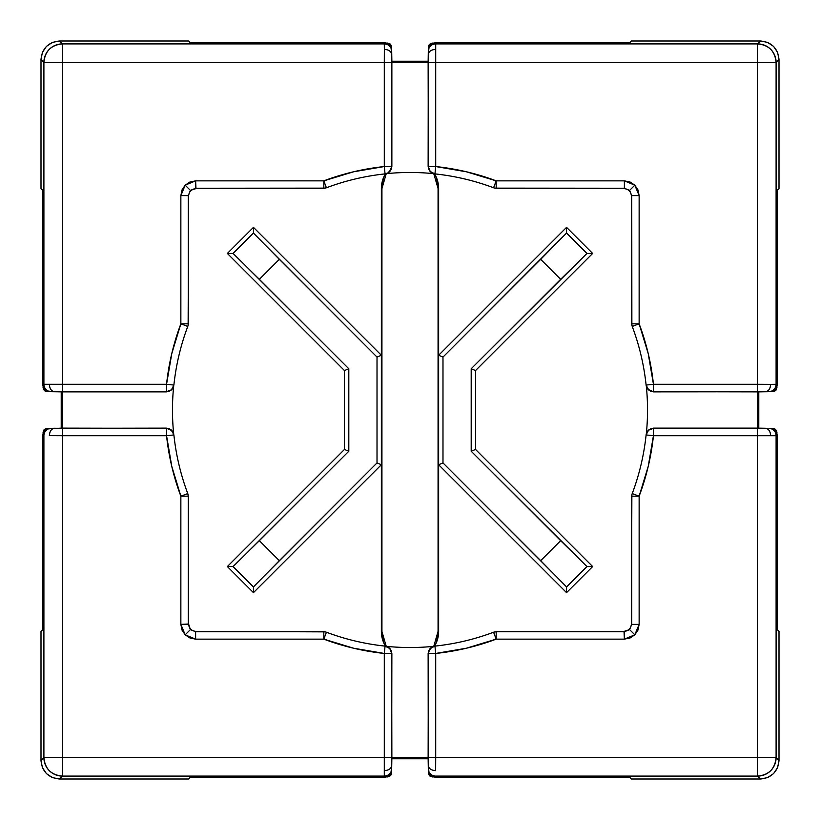 <?xml version="1.0" encoding="UTF-8"?>
<svg xmlns="http://www.w3.org/2000/svg" width="820" height="820" viewBox="0 0 820 820"><rect width="100%" height="100%" fill="white"/><g stroke="black" fill="none" stroke-linecap="round" stroke-linejoin="round"><path stroke-width="1.23" d="M381.935 631.513L386.23 646.334A237.523 237.523 0 0 0 433.77 646.334L438.064 631.4L438.638 631.4A28.639 28.639 0 0 1 434.538 646.16L436.465 642.357L438.638 631.4L438.064 631.513M438.638 188.6L438.638 355.265L566.558 227.355L592.645 253.441L475.538 370.548L475.538 449.452L592.645 566.558L566.558 592.645L438.638 464.735L438.638 631.4L438.638 464.735L442.984 462.931L442.984 357.069L566.558 233.054L586.946 253.441L471.192 368.754L471.192 451.246L586.946 566.558L566.558 586.946L566.558 592.645L592.645 566.558L586.946 566.558L592.645 566.558L475.538 449.452L471.192 451.246L475.538 449.452L475.538 370.548L471.192 368.754L475.538 370.548L592.645 253.441L586.946 253.441L592.645 253.441L566.558 227.355L566.558 233.054L566.558 227.355L438.638 355.265L438.638 464.735L566.558 592.645L566.558 586.946L564.591 584.814L442.984 462.931L438.638 464.735L438.638 355.265L442.984 357.069L438.638 355.265L438.638 188.6L438.064 188.6L438.064 631.4L438.064 188.6L438.638 188.6L436.465 177.643L434.549 173.84A28.639 28.639 0 0 1 438.638 188.6M438.064 188.487L433.77 173.666A237.523 237.523 0 0 0 386.23 173.666L381.935 188.6L381.935 631.4L381.935 188.6L381.361 188.6L381.361 355.265L253.441 227.355L253.441 233.054L255.409 235.186L377.015 357.069L381.361 355.265L381.361 464.735L381.361 355.265L377.015 357.069L377.015 462.931L381.361 464.735L377.015 462.931L255.409 584.814L253.441 586.946L253.441 592.645L253.441 586.946L233.054 566.558L227.355 566.558L233.054 566.558L235.186 564.591L348.808 451.246L344.461 449.452L348.808 451.246L348.808 368.754L344.461 370.548L348.808 368.754L235.186 255.409L233.054 253.441L227.355 253.441L344.461 370.548L344.461 449.452L227.355 566.558L253.441 592.645L381.361 464.735L381.361 631.4L381.935 631.4L381.361 631.4A28.639 28.639 0 0 0 385.461 646.16L383.534 642.357L381.361 631.4L381.361 464.735L253.441 592.645L227.355 566.558L344.461 449.452L344.461 370.548L227.355 253.441L253.441 227.355L381.361 355.265L381.361 188.6L383.534 177.643L385.451 173.84A28.639 28.639 0 0 0 381.361 188.6L381.935 188.487M386.456 43.091L390.515 44.147L391.611 46.719L391.663 49.733L391.611 46.719L387.921 43.091L386.456 43.091M432.078 43.091L433.544 43.091L430.674 43.368L428.686 45.325L428.337 49.733L428.388 46.719L432.078 43.091M387.921 776.909L386.456 776.909L389.326 776.632L391.314 774.674L391.663 770.267L391.611 773.28L387.921 776.909M776.909 386.456L775.853 390.515L773.28 391.611L770.267 391.663L773.28 391.611L776.909 387.921L776.909 386.456M778.682 188.918L777.227 190.373L778.682 188.918M776.909 432.078L776.909 433.544L776.632 430.674L774.674 428.686L770.267 428.337L773.28 428.388L776.909 432.078M43.091 433.544L44.147 429.485L46.719 428.388L49.733 428.337L46.719 428.388L43.091 432.078L43.091 433.544M43.091 387.921L43.091 386.456L43.368 389.326L45.325 391.314L49.733 391.663L46.719 391.611L43.091 387.921M42.773 190.373L41.318 188.918L42.773 190.373M433.544 776.909L429.485 775.853L428.388 773.28L428.337 770.267L428.388 773.28L432.078 776.909L433.544 776.909M227.355 253.441L233.054 253.441L253.441 233.054L253.441 227.355L227.355 253.441M348.808 451.246L259.366 540.688L279.312 560.634L377.015 462.931L377.015 357.069L279.312 259.366L259.366 279.312L348.808 368.754L348.808 451.246M471.192 368.754L471.192 451.246L560.634 540.688L540.688 560.634L442.984 462.931L442.984 357.069L540.688 259.366L560.634 279.312L471.192 368.754M540.688 259.366L560.634 279.312L586.946 253.441L566.558 233.054L540.688 259.366M560.634 540.688L540.688 560.634L566.558 586.946L586.946 566.558L560.634 540.688M279.312 560.634L259.366 540.688L233.054 566.558L253.441 586.946L279.312 560.634M259.366 279.312L279.312 259.366L253.441 233.054L233.054 253.441L259.366 279.312M387.839 646.99L389.971 648.63L391.868 653.571L391.673 769.98L391.673 653.448L384.293 653.448L385.072 646.109A237.421 237.421 0 0 1 326.421 632.23L323.818 639.139A244.801 244.801 0 0 0 384.293 653.448L384.293 757.649L62.351 757.649L62.351 435.707L166.552 435.707A244.801 244.801 0 0 0 180.861 496.182L187.77 493.578A237.421 237.421 0 0 1 173.891 434.928L166.552 435.707L171.78 466.395L180.861 496.182L180.861 624.379L181.989 630.026L185.187 634.813L195.621 639.139L195.621 631.759L190.404 629.596L185.187 634.813L189.973 638.011L195.621 639.139L323.818 639.139L353.604 648.22L384.293 653.448L384.293 757.649L62.351 757.649L62.351 776.099L59.45 779L188.6 779L190.373 777.227L384.293 777.227L384.293 776.099L62.351 776.099L384.293 776.099L384.293 757.649L384.293 777.227L387.091 776.683L389.469 775.115L391.078 772.758L391.868 758.777L428.132 758.777L428.921 772.758L430.531 775.115L432.909 776.683L435.707 777.227L629.627 777.227L631.4 779L760.55 779L757.649 776.099L435.707 776.099L435.707 777.227L629.627 777.227L631.4 779L760.55 779C771.681 777.831 777.831 771.681 779 760.55L777.596 767.612L773.598 773.598L767.612 777.596L760.55 779L757.649 776.099C768.852 775.002 775.002 768.852 776.099 757.649L779 760.55L779 631.39L779 760.55L776.099 757.649L776.099 435.707L776.099 757.649A18.45 18.45 135 0 1 757.649 776.099L757.649 757.649L435.707 757.649L435.707 653.448A244.801 244.801 0 0 0 496.182 639.139L493.578 632.23A237.421 237.421 0 0 1 434.928 646.109L435.707 653.448L466.395 648.22L496.182 639.139L624.379 639.139L630.026 638.011L634.813 634.813L639.139 624.379L631.759 624.379L629.596 629.596L634.813 634.813L638.011 630.026L639.139 624.379L639.139 496.182A244.801 244.801 0 0 0 653.448 435.707L646.109 434.928A237.421 237.421 0 0 1 632.23 493.578L639.139 496.182L648.22 466.395L653.448 435.707L757.649 435.707L757.649 757.649L776.099 757.649L757.649 757.649L757.649 776.099L435.707 776.099A7.38 7.38 180 0 1 428.327 768.852L428.132 758.777L391.868 758.777L391.868 757.649L391.734 765.511L391.673 653.448L391.868 757.649L428.132 757.649L428.327 653.448L428.265 765.511L428.132 653.571L428.614 650.926L432.16 646.99M639.139 323.818L632.23 326.421A237.421 237.421 0 0 1 646.109 385.072L653.448 384.293A244.801 244.801 0 0 0 639.139 323.818L639.139 195.621L638.011 189.973L634.813 185.187L624.379 180.861L624.379 188.241L629.596 190.404L634.813 185.187L630.026 181.989L624.379 180.861L496.182 180.861A244.801 244.801 0 0 0 435.707 166.552L434.928 173.891A237.421 237.421 0 0 1 493.578 187.77L496.182 180.861L466.395 171.78L435.707 166.552L435.707 62.351L757.649 62.351L757.649 384.293L653.448 384.293L648.22 353.604L639.139 323.818L639.139 195.621L631.759 195.621L631.4 321.891L631.4 195.98L631.4 321.891L632.23 326.421L639.139 323.818L631.759 323.818L639.139 323.818M323.818 180.861L326.421 187.77A237.421 237.421 0 0 1 385.072 173.891L384.293 166.552A244.801 244.801 0 0 0 323.818 180.861L195.621 180.861L189.973 181.989L185.187 185.187L180.861 195.621L188.241 195.621L190.404 190.404L185.187 185.187L181.989 189.973L180.861 195.621L180.861 323.818A244.801 244.801 0 0 0 166.552 384.293L173.891 385.072A237.421 237.421 0 0 1 187.77 326.421L180.861 323.818L171.78 353.604L166.552 384.293L62.351 384.293L62.351 62.351L384.293 62.351L384.293 166.552L353.604 171.78L323.818 180.861L195.621 180.861L195.621 188.241L321.891 188.6L195.98 188.6L321.891 188.6L326.421 187.77L323.818 180.861L323.818 188.241L323.818 180.861M172.477 410A237.523 237.523 0 0 1 173.666 386.23A237.523 237.523 0 0 0 173.666 433.77A237.523 237.523 0 0 1 172.477 410M188.6 321.891L188.241 323.818A7.38 7.37 10.3 0 1 188.128 325.14L188.6 195.98L188.241 323.818L188.241 195.621L180.861 195.621L180.861 323.818L188.241 323.818L188.241 195.621L190.404 190.404L195.621 188.241L325.14 188.128A7.38 7.37 -100.3 0 1 323.818 188.241L321.891 188.6M321.891 631.4L323.818 631.759A7.38 7.37 -79.7 0 1 325.14 631.871L195.98 631.4L323.818 631.759L195.621 631.759L195.621 639.139L323.818 639.139L323.818 631.759L195.621 631.759L190.404 629.596L188.241 624.379L188.6 498.109L188.6 624.02L188.6 498.109L187.77 493.578L180.861 496.182L180.861 624.379L188.241 624.379L188.241 496.182L180.861 496.182L188.241 496.182L188.128 494.86A7.38 7.37 169.7 0 1 188.241 496.182L188.6 498.109M631.4 498.109L631.759 496.182A7.38 7.37 -169.7 0 1 631.871 494.86L631.4 624.02L631.759 496.182L631.759 624.379L639.139 624.379L639.139 496.182L631.759 496.182L631.759 624.379L629.596 629.596L624.379 631.759L498.109 631.4L624.02 631.4L498.109 631.4L493.578 632.23L496.182 639.139L624.379 639.139L624.379 631.759L496.182 631.759L496.182 639.139L496.182 631.759L494.86 631.871A7.38 7.37 79.7 0 1 496.182 631.759L498.109 631.4M498.109 188.6L624.379 188.241L624.379 180.861L496.182 180.861L496.182 188.241A7.38 7.37 100.3 0 1 494.86 188.128L624.379 188.241L496.182 188.241L624.379 188.241L629.596 190.404L631.759 195.621L631.871 325.14A7.38 7.37 -10.3 0 1 631.759 323.818L631.4 321.891M173.01 387.839L171.37 389.971L166.429 391.868L62.351 391.868L62.351 428.132L166.552 428.327L62.351 428.327L62.351 435.707L49.364 435.645L62.351 435.707L62.351 757.649L43.901 757.649L62.351 757.649L62.351 776.099A18.45 18.45 -135 0 1 43.901 757.649C44.997 768.852 51.147 775.002 62.351 776.099L59.45 779L52.388 777.596L46.402 773.598L42.404 767.612L41 760.55L43.901 757.649L43.901 435.707L42.773 435.707L42.773 629.616L41 631.39L41 760.55C42.168 771.681 48.318 777.831 59.45 779L188.6 779L190.373 777.227L384.293 777.227C388.69 776.776 391.15 774.357 391.673 769.98L391.673 768.852A7.38 7.38 180 0 1 384.293 776.099A7.38 7.38 0 0 0 391.673 768.852L391.868 757.649L428.132 757.649L428.327 769.98C428.85 774.357 431.31 776.776 435.707 777.227L435.707 776.099A7.38 7.38 0 0 1 428.327 768.852L428.265 765.511C428.778 768.606 431.238 770.318 435.645 770.636C431.238 770.318 428.778 768.606 428.265 765.511L428.327 757.649L435.707 757.649L435.645 770.636L435.707 757.649L428.327 757.649L428.327 653.448A7.38 7.38 -121.3 0 1 431.802 647.195M646.99 432.16L648.63 430.029L653.571 428.132L757.649 428.132L757.649 391.868L653.448 391.673L757.649 391.673L757.649 384.293L770.636 384.354L757.649 384.293L757.649 62.351L776.099 62.351L757.649 62.351L757.649 43.901A18.45 18.45 45 0 1 776.099 62.351C775.002 51.147 768.852 44.997 757.649 43.901L435.707 43.901L435.707 62.351L757.649 62.351L757.649 43.901L760.55 41L767.612 42.404L773.598 46.402L777.596 52.388L779 59.45L776.099 62.351L776.099 384.293L777.227 384.293L777.227 190.363L779 188.59L779 59.45C777.831 48.318 771.681 42.168 760.55 41L631.4 41L629.627 42.773L435.707 42.773L435.707 43.901L757.649 43.901L760.55 41L631.4 41L629.627 42.773L435.707 42.773L432.909 43.316L430.531 44.885L428.921 47.242L428.132 61.223L391.868 61.223L391.078 47.242L389.469 44.885L387.091 43.316L384.293 42.773L190.373 42.773L188.6 41L59.45 41L188.6 41L190.373 42.773L384.293 42.773L384.293 43.901L384.293 42.773C388.69 43.224 391.15 45.643 391.673 50.02L391.868 61.223L428.132 61.223L428.132 62.351L391.868 62.351L391.868 166.429L391.386 169.074L387.839 173.01M325.14 188.128L326.421 187.77A237.421 237.421 0 0 1 385.072 173.891L388.188 172.815L385.072 173.891L384.293 166.552L391.673 166.552L384.293 166.552L384.293 62.351L391.673 62.351L391.734 54.489L391.868 62.351L391.673 166.552L391.673 62.351L384.293 62.351L384.354 49.364L384.293 62.351L62.351 62.351L62.351 43.901L62.351 62.351L43.901 62.351A18.45 18.45 -45 0 1 62.351 43.901L59.45 41L62.351 43.901C51.147 44.997 44.997 51.147 43.901 62.351L43.901 384.293L62.351 384.293L62.351 62.351L43.901 62.351L41 59.45L42.404 52.388L46.402 46.402L52.388 42.404L59.45 41C48.318 42.168 42.168 48.318 41 59.45L41 188.59L42.773 190.363L42.773 384.293L43.901 384.293L43.901 62.351L41 59.45L41 188.59L42.773 190.363L42.773 384.293L43.316 387.091L44.885 389.469L47.242 391.078L61.223 391.868L61.223 428.132L47.242 428.921L44.885 430.531L43.316 432.909L42.773 435.707L42.773 629.616L41 631.39L41 760.55L43.901 757.649L43.901 435.707A7.38 7.38 -90 0 1 51.147 428.327L166.429 428.132L169.074 428.614L173.01 432.16M62.351 391.868L166.552 391.673L61.223 391.868L61.223 428.132L62.351 428.132L62.351 391.868L50.02 391.673L62.351 391.868M62.351 428.327L50.02 428.327C45.643 428.85 43.224 431.31 42.773 435.707L43.901 435.707A7.38 7.38 90 0 1 51.147 428.327L54.489 428.265C51.393 428.778 49.682 431.238 49.364 435.645C49.682 431.238 51.393 428.778 54.489 428.265L62.351 428.327L62.351 435.707L166.552 435.707L166.552 428.327L62.351 428.327M646.334 386.23A237.523 237.523 0 0 1 646.334 433.77A237.523 237.523 0 0 0 646.334 386.23M647.144 388.137L648.63 389.971L653.448 391.673A7.38 7.38 148.7 0 1 646.109 385.072L653.448 384.293L653.448 391.673L653.448 384.293L757.649 384.293L757.649 391.673L765.511 391.734L653.571 391.868L650.926 391.386L646.99 387.839M779 59.45L779 188.59L777.227 190.363L777.227 384.293L776.099 384.293L776.099 62.351L779 59.45M631.871 325.14L632.23 326.421A237.421 237.421 0 0 1 646.109 385.072L648.518 389.787L653.448 391.673L765.511 391.734C768.606 391.222 770.318 388.762 770.636 384.354L776.099 384.293L770.636 384.354C770.318 388.762 768.606 391.222 765.511 391.734L757.649 391.868L769.98 391.673L758.777 391.868L758.777 428.132L757.649 428.132L758.777 428.132L758.777 391.868L757.649 391.868L757.649 428.132L765.511 428.265L757.649 428.327L757.649 435.707L770.636 435.645C770.318 431.238 768.606 428.778 765.511 428.265L653.448 428.327L765.511 428.265C768.606 428.778 770.318 431.238 770.636 435.645L776.099 435.707A7.38 7.38 -90 0 0 768.852 428.327L769.98 428.327C774.357 428.85 776.776 431.31 777.227 435.707L776.683 432.909L775.115 430.531L772.758 428.921L768.852 428.327A7.38 7.38 90 0 1 776.099 435.707L777.227 435.707L777.227 629.616L779 631.39L777.227 629.616L777.227 435.707L757.649 435.707L757.649 757.649L435.707 757.649L435.707 653.448L428.327 653.448L435.707 653.448L434.928 646.109L430.213 648.518L428.132 653.571L430.029 648.63L431.863 647.144M62.351 43.901L384.293 43.901L62.351 43.901M769.98 391.673L772.758 391.078L775.115 389.469L776.683 387.091L777.227 384.293C776.776 388.69 774.357 391.15 769.98 391.673L768.852 391.673L769.98 391.673M188.6 624.02L180.861 624.379L185.187 634.813L190.404 629.596L188.6 624.02C189.071 628.468 191.531 630.928 195.98 631.4C191.531 630.928 189.071 628.468 188.6 624.02M624.02 631.4L624.379 639.139L634.813 634.813L629.596 629.596L624.02 631.4C628.468 630.928 630.928 628.468 631.4 624.02C630.928 628.468 628.468 630.928 624.02 631.4M631.4 195.98L631.4 195.98C630.928 191.531 628.468 189.071 624.02 188.6C628.468 189.071 630.928 191.531 631.4 195.98M195.98 188.6L195.621 180.861L185.187 185.187L190.404 190.404L195.98 188.6C191.531 189.071 189.071 191.531 188.6 195.98C189.071 191.531 191.531 189.071 195.98 188.6M432.16 173.01L430.029 171.37L428.132 166.429L428.265 54.489L428.327 166.552L428.132 62.351L391.868 62.351L391.673 51.147A7.38 7.38 180 0 0 384.293 43.901A7.38 7.38 -0 0 1 391.673 51.147L391.734 54.489C391.222 51.393 388.762 49.682 384.354 49.364L384.293 43.901L384.354 49.364C388.762 49.682 391.222 51.393 391.734 54.489L391.673 166.552A7.38 7.38 58.7 0 1 388.198 172.805M765.511 391.734L768.852 391.673A7.38 7.38 -90 0 0 776.099 384.293A7.38 7.38 90 0 1 768.852 391.673L765.511 391.734M428.132 62.351L428.327 50.02L428.132 62.351M634.813 185.187L629.596 190.404L631.759 195.621L639.139 195.621L634.813 185.187M757.649 435.707L757.649 428.327L653.448 428.327L653.448 435.707L757.649 435.707M435.707 43.901L435.707 42.773C431.31 43.224 428.85 45.643 428.327 50.02L428.327 51.147A7.38 7.38 -0 0 1 435.707 43.901A7.38 7.38 180 0 0 428.327 51.147L428.265 54.489C428.778 51.393 431.238 49.682 435.645 49.364L435.707 43.901M435.645 49.364C431.238 49.682 428.778 51.393 428.265 54.489L428.327 62.351L435.707 62.351L435.645 49.364M435.707 62.351L428.327 62.351L428.327 166.552L435.707 166.552L435.707 62.351M43.901 384.293L42.773 384.293C43.224 388.69 45.643 391.15 50.02 391.673L51.147 391.673A7.38 7.38 -90 0 1 43.901 384.293A7.38 7.38 90 0 0 51.147 391.673L54.489 391.734C51.393 391.222 49.682 388.762 49.364 384.354L43.901 384.293M49.364 384.354C49.682 388.762 51.393 391.222 54.489 391.734L62.351 391.673L62.351 384.293L49.364 384.354M62.351 384.293L62.351 391.673L166.552 391.673L166.552 384.293L62.351 384.293M391.734 765.511C391.222 768.606 388.762 770.318 384.354 770.636C388.762 770.318 391.222 768.606 391.734 765.511M391.673 757.649L384.293 757.649L391.673 757.649M433.77 646.334A237.523 237.523 0 0 1 386.23 646.334M386.23 173.666A237.523 237.523 0 0 1 433.77 173.666M172.856 431.863L171.37 430.029L166.552 428.327A7.38 7.38 -31.3 0 1 172.805 431.802M166.552 435.707L173.891 434.928L171.482 430.213L166.552 428.327L166.552 435.707M172.815 431.812L173.891 434.928A237.421 237.421 0 0 0 187.77 493.578L188.128 494.86M180.861 323.818L187.77 326.421L188.128 325.14L188.241 323.818L180.861 323.818M188.128 325.14L187.77 326.421A237.421 237.421 0 0 0 173.891 385.072L166.552 384.293L166.552 391.673L171.482 389.787L173.891 385.072L171.37 389.971L166.552 391.673A7.38 7.38 -148.7 0 0 172.805 388.198L172.794 388.229M388.137 172.856L389.971 171.37L391.673 166.552L389.787 171.482L388.188 172.815M496.182 180.861L493.578 187.77L494.86 188.128L496.182 188.241L496.182 180.861M494.86 188.128L493.578 187.77A237.421 237.421 0 0 0 434.928 173.891L435.707 166.552L428.327 166.552L430.213 171.482L434.928 173.891L430.029 171.37L428.327 166.552A7.38 7.38 -58.7 0 0 431.802 172.805L431.771 172.794M639.139 496.182L632.23 493.578L631.871 494.86L631.759 496.182L639.139 496.182M631.871 494.86L632.23 493.578A237.421 237.421 0 0 0 646.109 434.928L653.448 435.707L653.448 428.327L648.518 430.213L646.109 434.928A7.38 7.38 31.3 0 1 647.195 431.802L647.205 431.771A7.38 7.38 31.3 0 1 653.448 428.327L648.63 430.029L646.109 434.928M431.812 647.185L434.928 646.109A237.421 237.421 0 0 0 493.578 632.23L494.86 631.871M323.818 639.139L326.421 632.23L325.14 631.871L323.818 631.759L323.818 639.139M325.14 631.871L326.421 632.23A237.421 237.421 0 0 0 385.072 646.109L384.293 653.448L391.673 653.448L389.787 648.518L385.072 646.109L389.971 648.63L391.673 653.448A7.38 7.38 121.3 0 0 388.198 647.195L388.229 647.205M646.109 385.072L647.185 388.188"/></g></svg>
